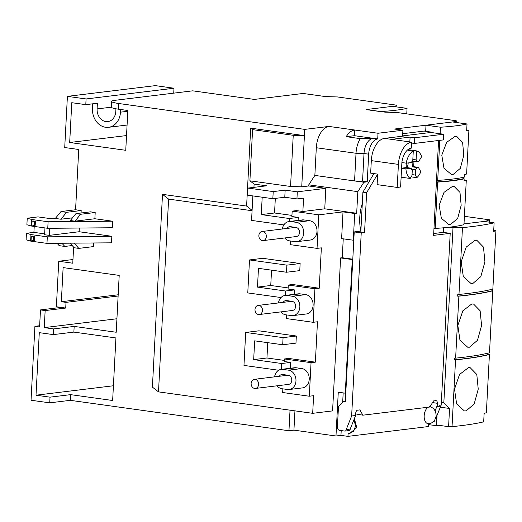 <?xml version="1.0" encoding="UTF-8"?>
<svg xmlns="http://www.w3.org/2000/svg" width="522" height="522" viewBox="0 0 522 522"><rect width="100%" height="100%" fill="white"/><g stroke="black" fill="none" stroke-linecap="round" stroke-linejoin="round"><path stroke-width="0.78" d="M274.592 376.851A9.755 7.928 83 0 1 281.241 369.374A9.755 7.928 83 0 1 282.931 369.387L296.196 367.769L301.801 368.545L288.535 370.17A9.755 7.928 83 0 1 295.981 379.905A9.755 7.928 83 0 1 289.208 389.516A9.755 7.928 83 0 1 287.524 389.503L281.913 388.72A9.755 7.928 83 0 1 276.98 385.804M278.461 302.93A9.755 7.928 83 0 1 285.116 295.452A9.755 7.928 83 0 1 286.806 295.465L300.072 293.847L305.677 294.623L292.411 296.248A9.755 7.928 83 0 1 299.856 305.983A9.755 7.928 83 0 1 293.083 315.595A9.755 7.928 83 0 1 291.393 315.582L285.788 314.799A9.755 7.928 83 0 1 280.849 311.882M282.337 229.008A9.755 7.928 83 0 1 288.992 221.53A9.755 7.928 83 0 1 290.676 221.543L303.948 219.925L309.553 220.702L296.281 222.326A9.755 7.928 83 0 1 303.726 232.062A9.755 7.928 83 0 1 296.959 241.673A9.755 7.928 83 0 1 295.269 241.66L289.664 240.877A9.755 7.928 83 0 1 284.725 237.96M279.335 376.271A4.587 3.732 83 0 1 281.867 374.496A4.587 3.732 83 0 1 282.663 374.502L288.268 375.285A4.587 3.732 83 0 1 291.772 379.866A4.587 3.732 83 0 1 288.588 384.388A4.587 3.732 83 0 1 287.792 384.381M283.211 302.349A4.587 3.732 83 0 1 285.743 300.574A4.587 3.732 83 0 1 286.532 300.581L292.144 301.364A4.587 3.732 83 0 1 295.648 305.944A4.587 3.732 83 0 1 292.457 310.466A4.587 3.732 83 0 1 291.667 310.459M287.087 228.427A4.587 3.732 83 0 1 289.612 226.652A4.587 3.732 83 0 1 290.408 226.659L296.013 227.442A4.587 3.732 83 0 1 299.517 232.022A4.587 3.732 83 0 1 296.333 236.544A4.587 3.732 83 0 1 295.537 236.538M428.66 424.686L436.19 425.6L438.715 425.293M353.916 419.779L355.567 425.972L353.727 431.113L349.596 433.534L348.109 433.521L347.959 436.366L428.562 426.533L428.706 423.753M347.959 436.366L340.951 435.394L335.979 436L293.925 430.148L288.953 430.754L290.03 410.175M49.727 402.84L50.027 397.157L36.011 395.206L39.287 332.658L53.303 334.609L53.603 328.919L44.259 327.62L45.153 310.564L40.481 309.911L39.587 326.968L34.915 326.322L31.039 400.243L49.727 402.84L70.294 400.335L288.953 430.754M436.986 416.745L436.653 416.784L436.19 425.6M429.182 424.627L429.228 423.766M432.431 132.673L432.451 132.262L402.599 135.903L402.893 130.219L378.019 133.254L377.719 138.937A14.342 8.163 97.9 0 0 368.682 154.166L367.234 181.839L363.912 182.243L357.818 191.652L356.689 213.257L354.699 213.505L353.296 240.224L353.792 240.166M352.781 259.499L352.285 259.558L345.277 393.19L345.779 393.131M429.606 406.631C433.834 407.715 436.02 410.886 436.17 416.132L434.33 421.274L430.2 423.701L427.975 423.681A8.606 4.9 -82.1 0 1 424.164 416.465A8.606 4.9 -82.1 0 1 428.04 407.238M360.872 230.809A31.555 17.963 -82.1 0 1 362.301 203.554A31.555 17.963 -82.1 0 0 360.872 230.809M353.296 240.224L341.616 238.6L343.013 211.88L318.798 214.829L317.043 248.381L321.356 247.852L319.242 288.229L314.929 288.751L313.167 322.302L317.48 321.774L315.366 362.151L311.053 362.673L309.298 396.224L313.605 395.696L312.685 413.326L332.586 410.899L340.598 257.933L352.285 259.558M293.925 430.148L294.937 410.86M345.277 393.19L338.269 392.211L335.979 436M312.685 413.326L158.505 391.872L152.404 387.128L162.505 194.36L246.606 206.066L250.69 128.164L304.417 135.642L304.744 129.384L118.794 103.513A17.213 2.114 3 0 1 111.558 101.392L111.258 107.082A17.213 2.114 3 0 0 118.494 109.196L127.838 110.494L125.756 150.303L69.687 142.499L71.775 102.697L85.791 104.648L86.091 98.958L67.403 96.361L64.721 147.537L78.737 149.488L75.579 209.759L60.983 211.54L55.332 218.444L52.03 218.848L38.015 216.898L27.235 218.216L31.751 219.494L48.102 221.765L112.628 221.217L94.873 218.744L95.2 212.493L90.528 211.841L75.931 213.622L70.281 220.525L74.953 221.178L94.873 218.744M81.054 212.996L81.184 210.542L75.579 209.759M27.235 218.216L26.89 224.754L31.411 226.033L47.763 228.31L112.282 227.755L112.628 221.217M79.324 228.036L79.129 231.735L111.838 236.283L47.313 236.838L30.961 234.561L26.446 233.282L33.904 232.375L44.651 233.869M26.446 233.282L26.1 239.82L30.622 241.099L46.973 243.376L111.493 242.821L111.838 236.283M93.601 242.978L93.412 246.606L78.815 248.387L74.144 243.141M73.615 247.147L72.773 263.212L58.758 261.261L56.376 306.753L65.72 308.052L66.013 302.368L61.342 301.716L63.129 267.597L119.199 275.401L116.217 332.26L74.17 326.413L73.87 332.096L115.923 337.949L112.641 400.498L70.594 394.645L70.294 400.335M50.027 397.157L70.594 394.645M34.915 326.322L39.652 325.741M67.403 96.361L155.302 85.634L173.989 88.231L173.735 93.144M111.558 101.392A17.213 2.114 3 0 1 114.729 100.348L192.677 90.835L254.351 99.415L303.112 93.464L325.539 96.583L337.519 96.955L394.521 104.883A5.735 0.705 3 0 1 396.935 105.588A5.735 0.705 3 0 1 395.878 105.94L395.833 106.801M340.951 435.394L341.205 430.585M342.68 402.462L343.176 392.896M352.794 259.199L342.262 257.731L343.248 238.828M343.013 211.88L354.699 213.505M356.689 213.257L324.756 208.82L325.832 188.344L308.704 185.962L301.736 186.811L290.552 186.471L249.901 180.814L252.583 129.639L250.69 128.164M308.704 185.962L308.763 184.827L357.818 191.652M308.763 184.827L314.857 175.418L363.912 182.243M367.234 181.839L362.562 181.193L364.01 153.514L368.682 154.166M377.719 138.937L373.047 138.291A14.342 8.163 97.9 0 0 364.01 153.514L356.024 153.272L354.568 180.945L362.562 181.193M304.744 129.384L328.958 126.428A20.084 11.432 97.9 0 0 316.306 147.746L356.024 153.272A20.084 11.432 97.9 0 1 360.252 138.63L346.236 136.679A20.084 11.432 -82.1 0 1 354.653 130.004L378.019 133.254M402.893 130.219L394.482 129.045L455.85 121.561A5.735 0.705 3 0 0 456.907 121.208A5.735 0.705 3 0 0 454.492 120.504L397.027 112.511L385.04 112.139L366.353 109.542L395.878 105.94M402.71 133.691L424.04 131.087L432.451 132.262M464.397 216.317L489.434 219.801L485.003 221.556M340.598 257.933L342.262 257.731M301.736 186.811L304.417 135.642L293.233 135.296L252.583 129.639M246.606 206.066L252.093 210.333M253.933 187.359L254.103 184.083L249.901 180.814M162.505 194.36L168.606 199.11L252.074 210.725M168.606 199.11L158.505 391.872M36.011 395.206L113.418 385.765M53.303 334.609L73.87 332.096M74.17 326.413L53.603 328.919M44.259 327.62L116.928 318.753M118.181 294.78L61.342 301.716M58.758 261.261L72.969 259.525M57.081 243.291L59.195 245.66L64.8 246.443L61.955 243.245M44.964 227.918L44.605 234.73L49.277 235.376L79.129 231.735M72.499 217.818L60.937 219.227L55.332 218.444M86.091 98.958L173.989 88.231M85.791 104.648L97.399 103.232L97.105 108.915L111.271 107.186M126.526 135.563L69.687 142.499M61.048 307.399L40.481 309.911M45.153 310.564L65.72 308.052M66.013 302.368L118.116 296.007M97.105 108.915A11.477 9.331 83 0 0 107.839 121.606A11.477 9.331 83 0 0 115.793 111.519L115.936 108.791M489.434 219.801L489.31 222.157M318.798 214.829L292.17 211.129L296.483 210.601L302.864 211.488L324.756 208.82M254.103 184.083L266.559 185.819L247.989 188.083L273.215 191.594L285.156 190.138L297.305 191.828L325.832 188.344M297.305 191.828L296.933 198.934L303.569 198.125L302.864 211.488M314.857 175.418L316.306 147.746M328.958 126.428L354.653 130.004L354.36 135.687L373.047 138.291L360.252 138.63M424.04 131.087L425.698 130.885M258.964 330.817L296.339 336.018L295.967 343.124L282.702 344.742L283.074 337.636L245.692 332.436L258.964 330.817M267.753 342.667L266.951 357.988L284.346 360.408M311.053 362.673L284.425 358.973L288.731 358.444L315.366 362.151M262.762 258.318L300.137 263.519L299.765 270.624L286.5 272.243L286.872 265.137L249.496 259.936L262.762 258.318M271.551 270.168L270.748 285.488L288.144 287.909M294.238 294.336L294.473 289.919L288.085 289.031L288.294 285.051L292.607 284.523L319.242 288.229M309.298 396.224L282.663 392.518L282.859 388.851M284.425 358.973L284.288 361.531L290.669 362.418L290.369 368.258M289.208 389.516L302.479 387.898A9.755 7.928 -97 0 0 309.246 378.287A9.755 7.928 -97 0 0 301.801 368.545M296.196 367.769A9.755 7.928 -97 0 0 294.506 367.756L281.241 369.374M313.167 322.302L286.539 318.596L286.728 314.929M288.294 285.051L314.929 288.751M300.072 293.847A9.755 7.928 -97 0 0 298.382 293.834L285.116 295.452M293.083 315.595L306.355 313.976A9.755 7.928 -97 0 0 313.122 304.365A9.755 7.928 -97 0 0 305.677 294.623M317.043 248.381L290.415 244.674L290.604 241.007M298.114 220.415L298.271 217.42L291.889 216.526L292.17 211.129M303.948 219.925A9.755 7.928 -97 0 0 302.258 219.912L288.992 221.53M296.959 241.673L310.225 240.055A9.755 7.928 -97 0 0 316.998 230.443A9.755 7.928 -97 0 0 309.553 220.702M290.552 186.471L293.233 135.296M72.18 245.536L64.8 246.443M60.937 219.227L66.588 212.323L60.983 211.54M66.588 212.323L81.184 210.542M47.313 236.838L46.973 243.376M32.299 236.035L34.635 236.362L34.426 240.342L33.428 240.466L33.636 236.486L31.3 236.159L32.299 236.035M30.961 234.561L30.622 241.099M33.904 232.375L34.217 226.424M78.815 248.387L74.144 247.741L70.079 243.18M49.277 235.376L49.649 228.29M48.102 221.765L47.763 228.31M33.075 220.969L35.411 221.289L35.202 225.269L34.211 225.393L34.419 221.413L32.083 221.087L33.075 220.969M31.751 219.494L31.411 226.033M95.2 212.493L80.603 214.274L74.953 221.178M92.662 103.806L92.433 108.263A17.213 13.99 83 0 0 108.53 127.303A17.213 13.99 83 0 0 120.465 112.165L120.602 109.49M273.215 191.594L272.843 198.699L247.617 195.189L247.989 188.083M252.85 195.92L251.565 220.415L283.857 224.91M285.156 190.138L284.784 197.244L296.933 198.934M284.784 197.244L272.843 198.699M275.316 198.399L274.552 212.989L291.948 215.41M346.236 136.679L354.36 135.687M294.473 289.919L285.514 291.008L257.483 287.107L270.748 285.488M257.483 287.107L258.468 268.347L286.5 272.243M300.137 263.519L286.872 265.137M249.496 259.936L247.767 292.92L281.012 297.54M290.669 362.418L281.717 363.508L253.685 359.612L266.951 357.988M253.685 359.612L254.664 340.846L282.702 344.742M296.339 336.018L283.074 337.636M245.692 332.436L243.97 365.42L278.683 370.248M34.635 236.362L33.636 236.486M31.3 236.159L31.092 240.14L33.428 240.466M35.411 221.289L34.419 221.413M32.083 221.087L31.875 225.067L34.211 225.393M80.603 214.274L75.931 213.622M289.155 221.504L289.318 218.509L261.281 214.607L262.194 197.218M261.281 214.607L274.552 212.989M298.271 217.42L289.318 218.509M285.286 295.426L285.514 291.008M281.41 369.348L281.717 363.508M288.535 370.17L282.931 369.387M292.411 296.248L286.806 295.465M296.281 222.326L290.676 221.543M259.036 234.437A4.587 3.732 83 0 1 262.051 231.481A4.587 3.732 83 0 1 266.174 237.64A4.587 3.732 83 0 1 263.166 240.596A4.587 3.732 83 0 1 259.036 234.437M401.888 162.564L406.22 163.164A14.342 8.163 -82.1 0 1 413.267 151.295L408.596 150.643A14.342 8.163 -82.1 0 1 410.266 150.153A14.342 8.163 -82.1 0 1 411.499 150.16A14.342 8.163 -82.1 0 1 411.91 150.238L416.582 150.891A14.342 8.163 -82.1 0 1 421.626 156.646L418.657 161.65L412.543 161.174A5.735 3.269 -82.1 0 1 412.243 166.864L416.915 167.51A5.735 3.269 -82.1 0 1 415.597 169.741L415.316 175.053L416.804 177.663L411.16 176.873M401.118 177.199L410.214 178.465A14.342 8.163 -82.1 0 1 405.92 168.854L401.588 168.254M416.582 150.891L416.112 159.889L412.837 159.438M416.112 159.889A5.735 3.269 -82.1 0 1 417.215 161.827M411.558 169.18L415.597 169.741M406.886 167.614A5.735 3.269 97.9 0 0 408.178 162.929M416.915 167.51L418.357 167.334L420.836 171.679A14.342 8.163 -82.1 0 1 416.804 177.663M412.041 174.596L415.316 175.053M418.357 167.334L413.685 166.688L413.966 161.37M411.865 151.099L411.91 150.238M406.22 163.164L411.473 162.525A5.735 3.269 -82.1 0 1 412.791 160.3L413.267 151.295M401.594 168.162L406.501 167.562A5.735 3.269 -82.1 0 1 406.423 163.145M406.501 167.562L411.173 168.214L405.92 168.854M410.214 178.465L412.002 175.457L412.276 170.146A5.735 3.269 -82.1 0 1 411.173 168.214M412.243 166.864L413.685 166.688M472.815 283.518L471.014 283.511L463.308 276.556L461.18 261.776L466.205 247.108L475.079 240.303L476.834 240.296L483.47 247.095L484.912 261.796L480.84 276.595L472.815 283.518M469.474 347.202L467.673 347.195L459.967 340.246L457.84 325.46L462.87 310.799L471.738 303.987L473.5 303.987L480.136 310.779L481.571 325.48L477.506 340.285L469.474 347.202M466.139 410.892L464.339 410.886L456.633 403.93L454.505 389.151L459.53 374.483L468.404 367.671L470.159 367.671L476.795 374.463L478.237 389.164L474.165 403.969L466.139 410.892M495.9 230.802A215.162 26.452 3 0 1 493.668 231.357L494.119 222.829A215.162 26.452 -177 0 1 462.466 227.631L458.968 294.441A215.162 26.452 3 0 0 492.846 289.084L495.9 230.802L493.714 230.496M492.755 290.793A215.162 26.452 -177 0 1 458.877 296.15L455.628 358.131A215.162 26.452 3 0 0 489.505 352.774L492.755 290.793L492.272 290.721L492.357 289.214M489.421 354.477A215.162 26.452 -177 0 1 455.543 359.834L452.039 426.65A215.162 26.452 3 0 0 483.685 421.848L484.135 413.32A215.162 26.452 3 0 0 486.367 412.758L489.421 354.477L488.938 354.412L489.016 352.898M494.119 222.829L484.135 221.439L463.999 223.892M449.468 227.181L453.011 227.677L462.466 227.631M492.272 290.721A214.588 26.381 -177 0 1 457.683 296.157L457.768 294.447L458.968 294.441M452.039 426.65L448.594 426.663L449.546 408.472L443.831 402.814L453.011 227.677M455.628 358.131L454.434 358.138L454.342 359.841L455.543 359.834M457.683 296.157L458.877 296.15M437.051 415.44L436.555 424.993L448.594 426.663M488.938 354.412A214.588 26.381 -177 0 1 454.342 359.841M444.49 342.191L446.101 311.484M443.831 402.814L441.331 402.469M443.354 232.388L443.596 227.788M440.346 407.193L449.546 408.472M406.768 113.861L407.056 108.361A114.755 14.107 -177 0 1 380.518 111.597L366.02 109.581L392.557 106.344L407.056 108.361M453.103 174.478L451.419 174.465L443.981 168.254L441.782 155.178L446.656 142.317L455.099 136.379L456.717 136.392L462.603 142.375L463.79 155.321L460.313 168.391L453.103 174.478M450.479 224.519L448.796 224.506L441.358 218.294L439.159 205.211L444.033 192.35L452.476 186.419L454.094 186.426L459.98 192.416L461.167 205.355L457.69 218.431L450.479 224.519M439.805 140.346L437.704 180.384A114.755 14.107 3 0 0 464.241 177.147L464.378 174.589A114.755 14.107 3 0 0 466.616 174.035L468.906 130.252A114.755 14.107 3 0 1 466.668 130.807L467.027 123.982A114.755 14.107 -177 0 1 440.49 127.218L440.15 133.749M433.984 228.264L435.185 228.434A114.755 14.107 3 0 0 463.96 224.643L466.283 180.286A114.755 14.107 3 0 1 464.045 180.84L464.149 178.85A114.755 14.107 -177 0 1 437.619 182.093L436.66 181.956L436.751 180.253L437.704 180.384M437.619 182.093L435.185 228.434M425.678 131.316L425.998 125.202L440.49 127.218M467.027 123.982L452.535 121.965L425.998 125.202M468.906 130.252L466.714 129.945M436.66 181.956A113.607 13.963 3 0 0 463.197 178.72L463.268 177.363M463.197 178.72L464.149 178.85M466.283 180.286L464.091 179.986M255.167 308.358A4.587 3.732 83 0 1 258.175 305.403A4.587 3.732 83 0 1 262.305 311.562A4.587 3.732 83 0 1 259.29 314.518A4.587 3.732 83 0 1 255.167 308.358M251.291 382.28A4.587 3.732 83 0 1 254.305 379.324A4.587 3.732 83 0 1 258.429 385.484A4.587 3.732 83 0 1 255.415 388.44A4.587 3.732 83 0 1 251.291 382.28M348.709 430.585A1.723 1.396 -97 0 0 349.009 430.591A1.723 1.396 -97 0 0 350.203 429.077L355.619 415.512L351.639 415.995L346.223 429.56A1.723 1.396 83 0 1 345.029 431.074A1.723 1.396 83 0 1 344.729 431.074L339.587 430.356A2.871 2.329 83 0 1 337.401 427.192L338.478 406.716L343.443 401.679L345.316 401.94L354.223 231.925L357.544 231.52L360.813 231.97L362.901 192.168L373.922 173.591L370.653 173.134L371.312 160.626A20.945 11.921 -82.1 0 1 384.505 138.395L406.397 135.72M432.503 402.606L437.338 403.278A2.871 1.631 -82.1 0 0 436.072 400.642A2.871 1.631 -82.1 0 0 435.824 400.635L433.501 400.922L429.887 407.01L362.888 415.186L359.867 409.907L357.544 410.188A2.871 1.631 -82.1 0 0 355.736 413.235L355.619 415.512M414.461 143.439L443.322 139.916L443.615 134.232L414.762 137.749L414.461 143.439L411.558 143.035M401.907 162.153A15.203 8.659 -82.1 0 1 411.29 148.137L411.604 142.16A20.945 11.921 97.9 0 0 398.41 164.397L397.203 187.424L400.602 187.013L401.907 162.153M411.604 142.16L391.513 139.367L410.09 137.103L414.762 137.749M435.713 418.644L441.194 405.065L439.883 405.229L439.485 406.279L436.829 406.521L435.08 410.905M410.09 137.103L409.835 141.919M351.639 415.995L361.231 232.897L364.552 232.492L360.813 231.97M364.552 232.492L366.633 192.69L362.901 192.168M366.633 192.69L377.66 174.113L373.922 173.591M377.66 174.113L377.112 184.631L397.203 187.424M430.859 132.457L443.615 134.232M361.231 232.897L354.223 231.925M362.888 415.186L355.704 413.907M437.338 403.278L437.162 406.566M438.584 140.496L433.612 235.363L450.199 233.341L443.191 232.368L433.71 233.523M450.199 233.341L441.194 405.065M350.203 429.077L346.223 429.56M345.342 401.451L343.443 401.679M118.494 109.196L118.794 103.513M455.85 121.561L455.804 122.422M127.799 111.271L120.465 112.165M391.513 139.367L384.505 138.395M371.312 160.626L398.41 164.397M349.596 433.534L356.754 427.609L354.366 418.644M396.864 106.945L396.935 105.588M456.907 121.208L456.835 122.566M127.081 125.039L108.53 127.303M262.051 231.481L295.615 227.383M263.166 240.596L296.333 236.544M411.499 150.16L407.904 149.664M258.175 305.403L291.739 301.305M259.29 314.518L292.457 310.466M254.305 379.324L287.87 375.227M255.415 388.44L288.588 384.388M349.009 430.591L345.029 431.074"/></g></svg>
